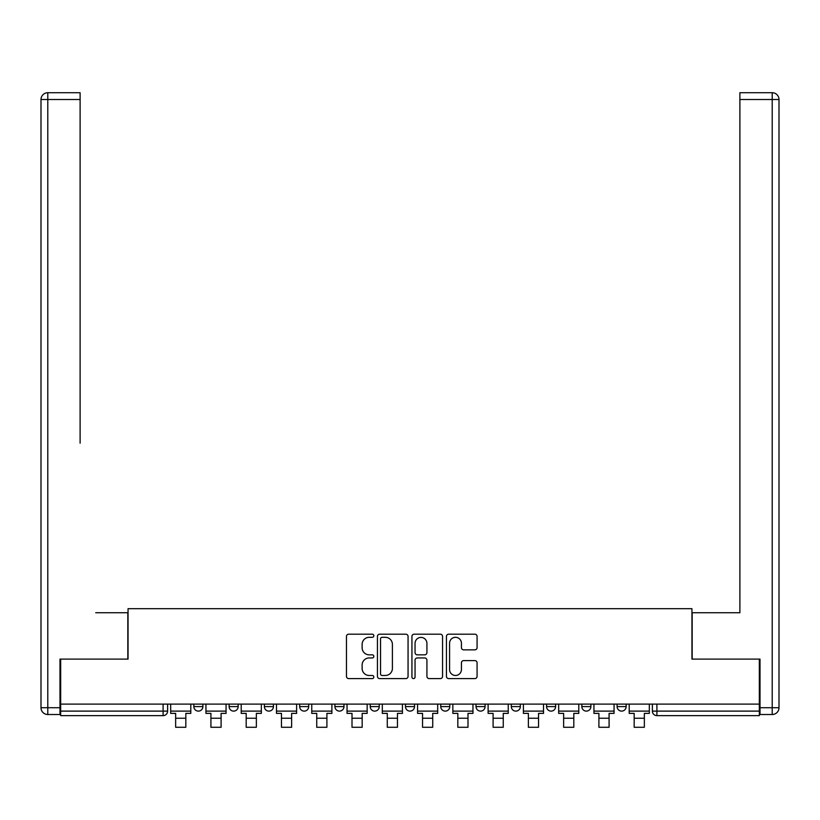 <?xml version="1.0" encoding="UTF-8"?>
<svg xmlns="http://www.w3.org/2000/svg" width="820" height="820" viewBox="0 0 820 820"><rect width="100%" height="100%" fill="white"/><g stroke="black" fill="none" stroke-linecap="round" stroke-linejoin="round"><path stroke-width="1.23" d="M373.828 635.756A1.558 1.558 0 0 0 372.27 634.198L348.695 634.198A2.224 2.224 0 0 0 346.47 636.422L346.47 676.367A2.224 2.224 0 0 0 348.695 678.591L372.27 678.591A1.558 1.558 0 0 0 373.828 677.033A1.558 1.558 0 0 0 372.27 675.485L369.215 675.485A7.103 7.103 0 0 1 362.122 668.382L362.122 665.051A7.103 7.103 0 0 1 369.215 657.947L372.27 657.947A1.558 1.558 0 0 0 373.828 656.4A1.558 1.558 0 0 0 372.27 654.842L369.215 654.842A7.103 7.103 0 0 1 362.122 647.739L362.122 644.407A7.103 7.103 0 0 1 369.215 637.314L372.27 637.314A1.558 1.558 0 0 0 373.828 635.756M581.841 704.103L581.841 706.594L590.882 706.594A4.52 4.52 0 0 1 586.361 711.114A4.52 4.52 0 0 1 581.841 706.594L581.841 704.103M476.02 704.103L476.02 706.594L485.071 706.594A4.52 4.52 0 0 1 480.54 711.114A4.52 4.52 0 0 1 476.02 706.594L476.02 704.103M405.48 704.103L405.48 706.594L414.52 706.594A4.52 4.52 0 0 1 410 711.114A4.52 4.52 0 0 1 405.48 706.594L405.48 704.103M370.209 704.103L370.209 706.594L379.25 706.594A4.52 4.52 0 0 1 374.73 711.114A4.52 4.52 0 0 1 370.209 706.594L370.209 704.103M299.659 704.103L299.659 706.594L308.709 706.594A4.52 4.52 0 0 1 304.179 711.114A4.52 4.52 0 0 1 299.659 706.594L299.659 704.103M474.862 649.85A2.224 2.224 0 0 0 477.076 647.626L477.076 636.422A2.224 2.224 0 0 0 474.862 634.198L448.673 634.198A2.224 2.224 0 0 0 446.449 636.422L446.449 676.367A2.224 2.224 0 0 0 448.673 678.591L474.862 678.591A2.224 2.224 0 0 0 477.076 676.367L477.076 662.837A2.224 2.224 0 0 0 474.862 660.612L463.648 660.612A2.224 2.224 0 0 0 461.434 662.837L461.434 669.54A5.935 5.935 0 0 1 455.5 675.485A5.935 5.935 0 0 1 449.565 669.54L449.565 643.249A5.935 5.935 0 0 1 455.5 637.314A5.935 5.935 0 0 1 461.434 643.249L461.434 647.626A2.224 2.224 0 0 0 463.648 649.85L474.862 649.85M60.67 704.103L60.67 659.106L128.053 659.106L128.053 608.686L691.947 608.686L691.947 659.106L759.33 659.106L759.33 704.103L60.67 704.103L60.67 711.114L167.618 711.114L167.618 704.103L167.618 711.114A4.52 4.52 0 0 1 163.098 715.634L60.67 715.634L60.67 711.114M408.063 636.422A2.224 2.224 0 0 0 405.838 634.198L379.65 634.198A2.224 2.224 0 0 0 377.436 636.422L377.436 676.367A2.224 2.224 0 0 0 379.65 678.591L405.838 678.591A2.224 2.224 0 0 0 408.063 676.367L408.063 636.422M414.161 634.198L440.35 634.198A2.224 2.224 0 0 1 442.564 636.422L442.564 676.367A2.224 2.224 0 0 1 440.35 678.591L429.147 678.591A2.224 2.224 0 0 1 426.923 676.367L426.923 660.172A2.224 2.224 0 0 0 424.698 657.947L417.267 657.947A2.224 2.224 0 0 0 415.053 660.172L415.053 677.033A1.558 1.558 0 0 1 413.495 678.591A1.558 1.558 0 0 1 411.937 677.033L411.937 636.422A2.224 2.224 0 0 1 414.161 634.198M652.382 704.103L652.382 711.114L759.33 711.114L759.33 715.634L656.902 715.634A4.52 4.52 0 0 1 652.382 711.114M759.33 704.103L759.33 711.114M626.152 704.103L626.152 706.594A4.52 4.52 0 0 1 621.632 711.114A4.52 4.52 0 0 1 617.111 706.594A4.52 4.52 0 0 0 621.632 711.114M617.111 704.103L617.111 706.594L626.152 706.594M590.882 704.103L590.882 706.594A4.52 4.52 0 0 1 586.361 711.114M555.611 704.103L555.611 706.594A4.52 4.52 0 0 1 551.091 711.114A4.52 4.52 0 0 1 546.571 706.594L555.611 706.594M546.571 704.103L546.571 706.594M520.341 704.103L520.341 706.594A4.52 4.52 0 0 1 515.821 711.114A4.52 4.52 0 0 1 511.29 706.594L520.341 706.594L520.341 704.103M511.29 704.103L511.29 706.594M485.071 704.103L485.071 706.594M449.79 704.103L449.79 706.594A4.52 4.52 0 0 1 445.27 711.114A4.52 4.52 0 0 1 440.75 706.594L449.79 706.594L449.79 704.103M440.75 704.103L440.75 706.594M414.52 704.103L414.52 706.594L414.52 704.103M379.25 706.594L379.25 704.103L379.25 706.594A4.52 4.52 0 0 1 374.73 711.114M343.98 704.103L343.98 706.594A4.52 4.52 0 0 1 339.459 711.114A4.52 4.52 0 0 1 334.929 706.594A4.52 4.52 0 0 0 339.459 711.114A4.52 4.52 0 0 0 343.98 706.594L343.98 704.103M334.929 704.103L334.929 706.594L343.98 706.594M308.709 704.103L308.709 706.594M273.429 704.103L273.429 706.594A4.52 4.52 0 0 1 268.909 711.114A4.52 4.52 0 0 1 264.388 706.594A4.52 4.52 0 0 0 268.909 711.114A4.52 4.52 0 0 0 273.429 706.594L264.388 706.594L264.388 704.103M229.118 704.103L229.118 706.594L238.159 706.594L238.159 704.103L238.159 706.594A4.52 4.52 0 0 1 233.638 711.114A4.52 4.52 0 0 1 229.118 706.594A4.52 4.52 0 0 0 233.638 711.114M193.848 704.103L193.848 706.594L202.888 706.594L202.888 704.103L202.888 706.594A4.52 4.52 0 0 1 198.368 711.114A4.52 4.52 0 0 1 193.848 706.594A4.52 4.52 0 0 0 198.368 711.114M163.098 704.103L163.098 715.634A4.52 4.52 0 0 0 167.618 711.114M382.089 637.314A1.558 1.558 0 0 0 380.541 638.862L380.541 673.927A1.558 1.558 0 0 0 382.089 675.485L385.308 675.485A7.103 7.103 0 0 0 392.411 668.382L392.411 644.407A7.103 7.103 0 0 0 385.308 637.314L382.089 637.314M426.923 643.362A5.935 5.935 0 0 0 420.988 637.417A5.935 5.935 0 0 0 415.053 643.362L415.053 652.628A2.224 2.224 0 0 0 417.267 654.842L424.698 654.842A2.224 2.224 0 0 0 426.923 652.628L426.923 643.362M170.673 711.114L190.793 711.114L190.793 713.369L185.822 713.369L185.822 727.278L175.644 727.278L175.644 713.369L170.673 713.369L170.673 704.103M190.793 711.114L190.793 704.103M59.993 707.721L59.993 714.507L47.785 714.507A6.785 6.785 0 0 1 41 707.721L41 99.507L47.785 99.507L47.785 92.721L80.114 92.721L80.114 99.507L47.785 99.507L47.785 707.721L59.993 707.721L59.993 659.106L127.828 659.106L127.828 612.755L95.714 612.755M80.114 99.507L80.114 443.179M47.785 92.721A6.785 6.785 0 0 0 41 99.507A6.785 6.785 0 0 1 47.785 92.721M724.285 612.755L739.886 612.755L739.886 92.721L772.214 92.721L739.886 92.721M760.007 707.721L772.214 707.721L772.214 714.507A6.785 6.785 0 0 0 779 707.721L779 99.507L779 707.721A6.785 6.785 0 0 1 772.214 714.507L760.007 714.507L760.007 659.106L692.172 659.106L692.172 612.755L739.886 612.755L739.886 443.179M772.214 92.721A6.785 6.785 0 0 1 779 99.507A6.785 6.785 0 0 0 772.214 92.721L772.214 99.507L739.886 99.507M205.943 711.114L226.064 711.114L226.064 713.369L221.092 713.369L221.092 727.278L210.914 727.278L210.914 713.369L205.943 713.369L205.943 704.103M226.064 711.114L226.064 704.103M241.213 711.114L261.334 711.114L261.334 713.369L256.363 713.369L256.363 727.278L246.184 727.278L246.184 713.369L241.213 713.369L241.213 704.103M261.334 711.114L261.334 704.103M276.483 711.114L296.614 711.114L296.614 713.369L291.633 713.369L291.633 727.278L281.465 727.278L281.465 713.369L276.483 713.369L276.483 704.103M296.614 711.114L296.614 704.103M311.754 711.114L331.885 711.114L331.885 713.369L326.903 713.369L326.903 727.278L316.735 727.278L316.735 713.369L311.754 713.369L311.754 704.103M331.885 711.114L331.885 704.103M347.034 711.114L367.155 711.114L367.155 713.369L362.184 713.369L362.184 727.278L352.005 727.278L352.005 713.369L347.034 713.369L347.034 704.103M367.155 711.114L367.155 704.103M382.304 711.114L402.425 711.114L402.425 713.369L397.454 713.369L397.454 727.278L387.276 727.278L387.276 713.369L382.304 713.369L382.304 704.103M402.425 711.114L402.425 704.103M417.575 711.114L437.695 711.114L437.695 713.369L432.724 713.369L432.724 727.278L422.546 727.278L422.546 713.369L417.575 713.369L417.575 704.103M437.695 711.114L437.695 704.103M452.845 711.114L472.966 711.114L472.966 713.369L467.994 713.369L467.994 727.278L457.816 727.278L457.816 713.369L452.845 713.369L452.845 704.103M472.966 711.114L472.966 704.103M488.115 711.114L508.246 711.114L508.246 713.369L503.265 713.369L503.265 727.278L493.097 727.278L493.097 713.369L488.115 713.369L488.115 704.103M508.246 711.114L508.246 704.103M523.396 711.114L543.516 711.114L543.516 713.369L538.535 713.369L538.535 727.278L528.367 727.278L528.367 713.369L523.396 713.369L523.396 704.103M543.516 711.114L543.516 704.103M558.666 711.114L578.787 711.114L578.787 713.369L573.816 713.369L573.816 727.278L563.637 727.278L563.637 713.369L558.666 713.369L558.666 704.103M578.787 711.114L578.787 704.103M593.936 711.114L614.057 711.114L614.057 713.369L609.086 713.369L609.086 727.278L598.907 727.278L598.907 713.369L593.936 713.369L593.936 704.103M614.057 711.114L614.057 704.103M629.207 711.114L649.327 711.114L649.327 713.369L644.356 713.369L644.356 727.278L634.178 727.278L634.178 713.369L629.207 713.369L629.207 704.103M649.327 711.114L649.327 704.103M656.902 704.103L656.902 715.634M175.644 718.238L185.822 718.238M47.785 714.507L47.785 707.721L41 707.721M779 707.721L772.214 707.721L772.214 99.507L779 99.507M210.914 718.238L221.092 718.238M246.184 718.238L256.363 718.238M281.465 718.238L291.633 718.238M316.735 718.238L326.903 718.238M352.005 718.238L362.184 718.238M387.276 718.238L397.454 718.238M422.546 718.238L432.724 718.238M457.816 718.238L467.994 718.238M493.097 718.238L503.265 718.238M528.367 718.238L538.535 718.238M563.637 718.238L573.816 718.238M598.907 718.238L609.086 718.238M634.178 718.238L644.356 718.238"/></g></svg>
